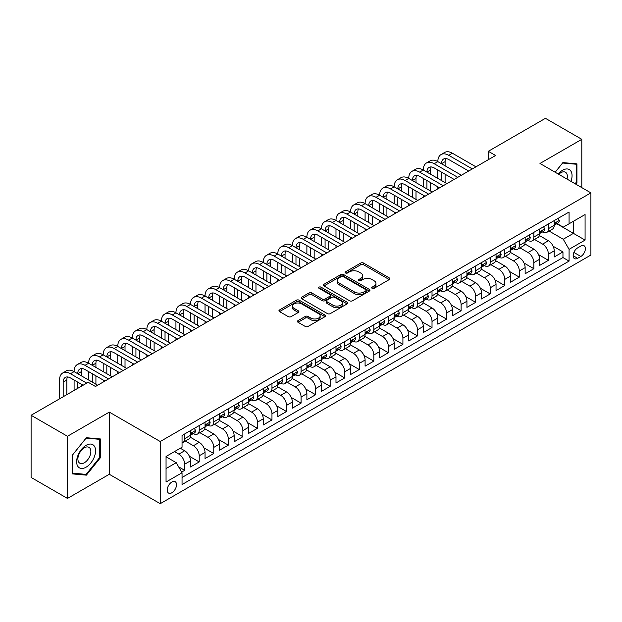 <?xml version="1.0" encoding="UTF-8"?>
<svg xmlns="http://www.w3.org/2000/svg" width="622" height="622" viewBox="0 0 622 622"><rect width="100%" height="100%" fill="white"/><g stroke="black" fill="none" stroke-linecap="round" stroke-linejoin="round"><path stroke-width="0.93" d="M372.111 288.32A1.415 0.816 0 0 0 374.11 288.32L389.286 279.558A2.022 1.166 0 0 0 389.877 278.734A2.022 1.166 0 0 0 389.286 277.91L363.582 263.067A2.022 1.166 0 0 0 360.721 263.067L345.552 271.83A1.415 0.816 0 0 0 345.132 272.413A1.415 0.816 0 0 0 345.552 272.988A1.415 0.816 0 0 0 347.55 272.988L349.51 271.853A6.461 3.732 0 0 1 358.653 271.853L360.799 273.089A6.461 3.732 0 0 1 362.688 275.725A6.461 3.732 0 0 1 360.799 278.368L358.832 279.503A1.415 0.816 0 0 0 358.42 280.079A1.415 0.816 0 0 0 358.832 280.654A1.415 0.816 0 0 0 360.83 280.654L362.797 279.519A6.461 3.732 0 0 1 371.933 279.519L374.079 280.755A6.461 3.732 0 0 1 375.968 283.399A6.461 3.732 0 0 1 374.079 286.034L372.111 287.17A1.415 0.816 0 0 0 371.699 287.745A1.415 0.816 0 0 0 372.111 288.32L372.111 287.17M171.866 492.756A6.585 3.802 120 0 0 176.174 486.956A6.585 3.802 120 0 0 175.163 481.685A6.585 3.802 120 0 0 171.866 482.011A6.585 3.802 120 0 0 167.567 487.811A6.585 3.802 120 0 0 168.578 493.083A6.585 3.802 120 0 0 171.866 492.756M298.031 320.625A2.022 1.166 0 0 0 297.433 321.45A2.022 1.166 0 0 0 298.031 322.274L305.239 326.433A2.022 1.166 0 0 0 308.1 326.433L324.948 316.707A2.022 1.166 0 0 0 325.539 315.883A2.022 1.166 0 0 0 324.948 315.059L299.244 300.216A2.022 1.166 0 0 0 296.383 300.216L279.535 309.943A2.022 1.166 0 0 0 278.944 310.767A2.022 1.166 0 0 0 279.535 311.599L288.243 316.621A2.022 1.166 0 0 0 291.104 316.621L298.311 312.462A2.022 1.166 0 0 0 298.902 311.638A2.022 1.166 0 0 0 298.311 310.813L293.996 308.318A5.404 3.118 0 0 1 292.41 306.11A5.404 3.118 0 0 1 295.745 303.233A5.404 3.118 0 0 1 301.631 303.909L318.557 313.675A5.404 3.118 0 0 1 320.143 315.883A5.404 3.118 0 0 1 316.808 318.767A5.404 3.118 0 0 1 310.914 318.091L308.1 316.458A2.022 1.166 0 0 0 305.239 316.458L298.031 320.625L298.031 322.274M109.301 412.114L67.471 436.271L31.1 415.271L31.1 477.432L67.471 498.432L109.301 474.283L160.227 503.68L160.227 441.519L109.301 412.114L109.301 474.283M581.803 187.619L581.803 139.32L539.974 163.469L590.9 192.874L160.227 441.519M581.803 139.32L545.432 118.32L488.324 151.294L488.324 159.691M31.1 415.271L88.207 382.297L95.485 386.495L495.602 155.492L488.324 151.294M349.657 300.791A2.022 1.166 0 0 0 352.511 300.791L369.367 291.065A2.022 1.166 0 0 0 369.958 290.241A2.022 1.166 0 0 0 369.367 289.417L343.655 274.574A2.022 1.166 0 0 0 340.802 274.574L323.945 284.301A2.022 1.166 0 0 0 323.354 285.125A2.022 1.166 0 0 0 323.945 285.949L349.657 300.791M319.584 288.631A1.415 0.816 0 0 1 321.022 288.826L321.022 287.146L347.154 302.238A2.022 1.166 0 0 1 347.745 303.062A2.022 1.166 0 0 1 347.154 303.886L330.305 313.612A2.022 1.166 0 0 1 327.444 313.612L301.74 298.77L301.74 297.122A2.022 1.166 0 0 0 301.149 297.946A2.022 1.166 0 0 0 301.74 298.77M301.74 297.122L308.955 292.962A2.022 1.166 0 0 1 311.809 292.962L322.235 298.98A2.022 1.166 0 0 0 325.088 298.98L329.878 296.22A2.022 1.166 0 0 0 330.469 295.396A2.022 1.166 0 0 0 329.878 294.571L319.024 288.305A1.415 0.816 0 0 1 318.604 287.722A1.415 0.816 0 0 1 319.483 286.967A1.415 0.816 0 0 1 321.022 287.146M181.655 472.075L184.672 470.333L178.631 466.842M174.487 451.595L178.856 454.122A8.234 4.751 60 0 1 184.672 464.199L190.495 460.84L190.495 466.974L199.219 461.928L189.383 456.253M185.34 441.06L193.403 445.717A8.234 4.751 60 0 1 199.219 455.802L205.042 452.435L205.042 458.569L213.774 453.531L203.93 447.848M199.887 432.663L207.95 437.32A8.234 4.751 60 0 1 213.774 447.397L219.589 444.038L219.589 450.172L228.321 445.134L218.477 439.451M214.435 424.258L222.505 428.916A8.234 4.751 60 0 1 228.321 439L234.144 435.641L234.144 441.768L242.868 436.73L233.032 431.046M228.989 415.861L237.052 420.519A8.234 4.751 60 0 1 242.868 430.595L248.691 427.236L248.691 433.371L257.422 428.333L247.579 422.649M243.536 407.464L251.599 412.114A8.234 4.751 60 0 1 257.422 422.198L263.238 418.839L263.238 424.974L271.969 419.928L262.134 414.252M258.083 399.06L266.154 403.717A8.234 4.751 60 0 1 271.969 413.801L277.793 410.434L277.793 416.569L286.517 411.531L276.681 405.847M272.638 390.663L280.701 395.32A8.234 4.751 60 0 1 286.517 405.396L292.34 402.037L292.34 408.172L301.071 403.126L291.228 397.45M287.185 382.258L295.248 386.915A8.234 4.751 60 0 1 301.071 396.999L306.887 393.64L306.887 399.767L315.618 394.729L305.783 389.045M301.732 373.861L309.803 378.518A8.234 4.751 60 0 1 315.618 388.594L321.442 385.236L321.442 391.37L330.165 386.332L320.33 380.648M316.287 365.464L324.35 370.113A8.234 4.751 60 0 1 330.165 380.197L335.989 376.839L335.989 382.965L344.72 377.927L334.877 372.251M330.834 357.059L338.897 361.716A8.234 4.751 60 0 1 344.72 371.793L350.536 368.434L350.536 374.568L359.267 369.53L349.432 363.847M345.381 348.662L353.452 353.319A8.234 4.751 60 0 1 359.267 363.396L365.091 360.037L365.091 366.171L373.822 361.125L363.979 355.45M359.936 340.257L367.999 344.915A8.234 4.751 60 0 1 373.822 354.999L379.638 351.64L379.638 357.767L388.369 352.728L378.526 347.045M374.483 331.86L382.546 336.518A8.234 4.751 60 0 1 388.369 346.594L394.185 343.235L394.185 349.37L402.916 344.331L393.081 338.648M389.03 323.456L397.1 328.113A8.234 4.751 60 0 1 402.916 338.197L408.74 334.838L408.74 340.965L417.471 335.927L407.628 330.243M403.585 315.059L411.647 319.716A8.234 4.751 60 0 1 417.471 329.792L423.287 326.433L423.287 332.568L432.018 327.53L422.175 321.846M418.132 306.662L426.194 311.319A8.234 4.751 60 0 1 432.018 321.395L437.834 318.036L437.834 324.171L446.565 319.125L436.73 313.449M432.679 298.257L440.749 302.914A8.234 4.751 60 0 1 446.565 312.998L452.388 309.632L452.388 315.766L461.12 310.728L451.277 305.044M447.234 289.86L455.296 294.517A8.234 4.751 60 0 1 461.12 304.593L466.935 301.235L466.935 307.369L475.667 302.331L465.824 296.647M461.781 281.455L469.843 286.112A8.234 4.751 60 0 1 475.667 296.196L481.482 292.838L481.482 298.964L490.214 293.926L480.378 288.243M476.328 273.058L484.398 277.715A8.234 4.751 60 0 1 490.214 287.792L496.037 284.433L496.037 290.567L504.769 285.529L494.925 279.846M490.882 264.661L498.945 269.31A8.234 4.751 60 0 1 504.769 279.395L510.584 276.036L510.584 282.17L519.316 277.124L509.472 271.449M505.429 256.256L513.492 260.913A8.234 4.751 60 0 1 519.316 270.998L525.139 267.631L525.139 273.766L533.863 268.727L524.027 263.044M519.976 247.859L528.047 252.516A8.234 4.751 60 0 1 533.863 262.593L539.686 259.234L539.686 265.369L548.417 260.323L548.417 254.196A8.234 4.751 -120 0 0 542.594 244.112L534.531 239.454M538.574 254.647L548.417 260.323M190.495 460.84A8.234 4.751 -120 0 0 184.672 450.756L180.31 448.237M205.042 452.435A8.234 4.751 -120 0 0 199.219 442.359L190.223 437.165M219.589 444.038A8.234 4.751 -120 0 0 213.774 433.962L204.77 428.76M234.144 435.641A8.234 4.751 -120 0 0 228.321 425.557L219.325 420.363M248.691 427.236A8.234 4.751 -120 0 0 242.868 417.16L233.872 411.966M263.238 418.839A8.234 4.751 -120 0 0 257.422 408.755L248.419 403.561M277.793 410.434A8.234 4.751 -120 0 0 271.969 400.358L262.974 395.164M292.34 402.037A8.234 4.751 -120 0 0 286.517 391.953L277.521 386.76M306.887 393.64A8.234 4.751 -120 0 0 301.071 383.556L292.076 378.363M321.442 385.236A8.234 4.751 -120 0 0 315.618 375.159L306.623 369.958M335.989 376.839A8.234 4.751 -120 0 0 330.165 366.755L321.17 361.561M350.536 368.434A8.234 4.751 -120 0 0 344.72 358.358L335.724 353.164M365.091 360.037A8.234 4.751 -120 0 0 359.267 349.953L350.272 344.759M379.638 351.64A8.234 4.751 -120 0 0 373.822 341.556L364.819 336.362M394.185 343.235A8.234 4.751 -120 0 0 388.369 333.159L379.373 327.957M408.74 334.838A8.234 4.751 -120 0 0 402.916 324.754L393.92 319.56M423.287 326.433A8.234 4.751 -120 0 0 417.471 316.357L408.467 311.163M437.834 318.036A8.234 4.751 -120 0 0 432.018 307.952L423.022 302.758M452.388 309.632A8.234 4.751 -120 0 0 446.565 299.555L437.569 294.361M466.935 301.235A8.234 4.751 -120 0 0 461.12 291.158L452.116 285.957M481.482 292.838A8.234 4.751 -120 0 0 475.667 282.753L466.671 277.56M496.037 284.433A8.234 4.751 -120 0 0 490.214 274.356L481.218 269.163M510.584 276.036A8.234 4.751 -120 0 0 504.769 265.952L495.765 260.758M525.139 267.631A8.234 4.751 -120 0 0 519.316 257.555L510.32 252.361M539.686 259.234A8.234 4.751 -120 0 0 533.863 249.15L524.867 243.956M580.862 246.048L577.659 247.89A6.375 3.685 120 0 0 573.492 253.512A6.375 3.685 120 0 0 574.471 258.628A6.375 3.685 120 0 0 577.659 258.309L580.862 256.458A6.375 3.685 120 0 0 585.03 250.845A6.375 3.685 120 0 0 584.05 245.729A6.375 3.685 120 0 0 580.862 246.048M160.227 503.68L590.9 255.036L590.9 192.874M166.051 468.568L176.236 462.69L182.052 472.767L182.052 484.53L569.076 261.084L569.076 249.321L563.252 239.245L549.078 231.057M182.052 472.767L166.051 482.003L166.051 456.47L182.052 447.234L182.052 435.47L569.076 212.024L569.076 223.788L585.077 214.543L585.077 240.084L569.076 249.321M193.325 433.581L193.403 433.62A8.234 4.751 60 0 0 197.516 434.032L203.34 430.673A8.234 4.751 -120 0 0 205.042 426.902L205.042 422.198M207.872 425.176L207.95 425.223A8.234 4.751 60 0 0 212.063 425.627L217.887 422.268A8.234 4.751 -120 0 0 219.589 418.505L219.589 413.793M222.427 416.779L222.505 416.818A8.234 4.751 60 0 0 226.618 417.23L232.434 413.871A8.234 4.751 -120 0 0 234.144 410.1L234.144 405.396M236.974 408.374L237.052 408.421A8.234 4.751 60 0 0 241.165 408.825L246.988 405.466A8.234 4.751 -120 0 0 248.691 401.703L248.691 396.999M251.521 399.977L251.599 400.024A8.234 4.751 60 0 0 255.72 400.428L261.535 397.069A8.234 4.751 -120 0 0 263.238 393.298L263.238 388.594M266.076 391.58L266.154 391.619A8.234 4.751 60 0 0 270.267 392.031L276.082 388.664A8.234 4.751 -120 0 0 277.793 384.901L277.793 380.197M280.623 383.175L280.701 383.222A8.234 4.751 60 0 0 284.814 383.626L290.637 380.267A8.234 4.751 -120 0 0 292.34 376.497L292.34 371.793M295.17 374.778L295.248 374.817A8.234 4.751 60 0 0 299.369 375.229L305.184 371.87A8.234 4.751 -120 0 0 306.887 368.1L306.887 363.396M309.725 366.374L309.803 366.42A8.234 4.751 60 0 0 313.916 366.825L319.731 363.466A8.234 4.751 -120 0 0 321.442 359.703L321.442 354.999M324.272 357.977L324.35 358.023A8.234 4.751 60 0 0 328.463 358.428L334.286 355.069A8.234 4.751 -120 0 0 335.989 351.298L335.989 346.594M338.827 349.58L338.897 349.618A8.234 4.751 60 0 0 343.017 350.03L348.833 346.664A8.234 4.751 -120 0 0 350.536 342.901L350.536 338.197M353.374 341.175L353.452 341.221A8.234 4.751 60 0 0 357.564 341.626L363.38 338.267A8.234 4.751 -120 0 0 365.091 334.496L365.091 329.792M367.921 332.778L367.999 332.817A8.234 4.751 60 0 0 372.111 333.229L377.935 329.87A8.234 4.751 -120 0 0 379.638 326.099L379.638 321.395M382.476 324.373L382.546 324.42A8.234 4.751 60 0 0 386.666 324.824L392.482 321.465A8.234 4.751 -120 0 0 394.185 317.702L394.185 312.998M397.023 315.976L397.1 316.023A8.234 4.751 60 0 0 401.213 316.427L407.037 313.068A8.234 4.751 -120 0 0 408.74 309.297L408.74 304.593M411.57 307.571L411.647 307.618A8.234 4.751 60 0 0 415.76 308.03L421.584 304.663A8.234 4.751 -120 0 0 423.287 300.9L423.287 296.196M426.124 299.174L426.194 299.221A8.234 4.751 60 0 0 430.315 299.625L436.131 296.266A8.234 4.751 -120 0 0 437.834 292.495L437.834 287.792M440.671 290.777L440.749 290.816A8.234 4.751 60 0 0 444.862 291.228L450.686 287.869A8.234 4.751 -120 0 0 452.388 284.098L452.388 279.395M455.218 282.372L455.296 282.419A8.234 4.751 60 0 0 459.409 282.823L465.233 279.465A8.234 4.751 -120 0 0 466.935 275.702L466.935 270.99M469.773 273.975L469.843 274.014A8.234 4.751 60 0 0 473.964 274.426L479.78 271.068A8.234 4.751 -120 0 0 481.482 267.297L481.482 262.593M484.32 265.571L484.398 265.617A8.234 4.751 60 0 0 488.511 266.022L494.334 262.663A8.234 4.751 -120 0 0 496.037 258.9L496.037 254.196M498.867 257.174L498.945 257.22A8.234 4.751 60 0 0 503.058 257.625L508.882 254.266A8.234 4.751 -120 0 0 510.584 250.495L510.584 245.791M513.422 248.777L513.492 248.816A8.234 4.751 60 0 0 517.613 249.228L523.429 245.869A8.234 4.751 -120 0 0 525.139 242.098L525.139 237.394M527.969 240.372L528.047 240.419A8.234 4.751 60 0 0 532.16 240.823L537.983 237.464A8.234 4.751 -120 0 0 539.686 233.693L539.686 228.989M182.052 477.471L562.964 257.555L562.964 251.926L554.233 256.964L554.233 250.837A8.234 4.751 -120 0 0 548.417 240.753L539.414 235.559M542.516 231.975L542.594 232.014A8.234 4.751 -120 0 0 546.707 232.426A8.234 4.751 -120 0 0 548.417 228.655L548.417 223.951M546.707 232.426L552.53 229.067A8.234 4.751 -120 0 0 554.233 225.296L554.233 220.592M184.672 433.954L184.672 438.666A8.234 4.751 60 0 1 182.969 442.429A8.234 4.751 60 0 1 182.052 442.763M182.969 442.429L188.785 439.07A8.234 4.751 -120 0 0 190.495 435.299L190.495 430.595M199.219 425.557L199.219 430.261A8.234 4.751 60 0 1 197.516 434.032M213.774 417.16L213.774 421.864A8.234 4.751 60 0 1 212.063 425.627M228.321 408.755L228.321 413.459A8.234 4.751 60 0 1 226.618 417.23M242.868 400.358L242.868 405.062A8.234 4.751 60 0 1 241.165 408.825M257.422 391.953L257.422 396.657A8.234 4.751 60 0 1 255.72 400.428M271.969 383.556L271.969 388.26A8.234 4.751 60 0 1 270.267 392.031M286.517 375.159L286.517 379.863A8.234 4.751 60 0 1 284.814 383.626M301.071 366.755L301.071 371.458A8.234 4.751 60 0 1 299.369 375.229M315.618 358.358L315.618 363.061A8.234 4.751 60 0 1 313.916 366.825M330.165 349.953L330.165 354.657A8.234 4.751 60 0 1 328.463 358.428M344.72 341.556L344.72 346.26A8.234 4.751 60 0 1 343.017 350.03M359.267 333.159L359.267 337.863A8.234 4.751 60 0 1 357.564 341.626M373.822 324.754L373.822 329.458A8.234 4.751 60 0 1 372.111 333.229M388.369 316.357L388.369 321.061A8.234 4.751 60 0 1 386.666 324.824M402.916 307.952L402.916 312.656A8.234 4.751 60 0 1 401.213 316.427M417.471 299.555L417.471 304.259A8.234 4.751 60 0 1 415.76 308.03M432.018 291.15L432.018 295.862A8.234 4.751 60 0 1 430.315 299.625M446.565 282.753L446.565 287.457A8.234 4.751 60 0 1 444.862 291.228M461.12 274.356L461.12 279.06A8.234 4.751 60 0 1 459.409 282.823M475.667 265.952L475.667 270.656A8.234 4.751 60 0 1 473.964 274.426M490.214 257.555L490.214 262.259A8.234 4.751 60 0 1 488.511 266.022M504.769 249.15L504.769 253.854A8.234 4.751 60 0 1 503.058 257.625M519.316 240.753L519.316 245.457A8.234 4.751 60 0 1 517.613 249.228M533.863 232.356L533.863 237.06A8.234 4.751 60 0 1 532.16 240.823M533.863 262.593L533.863 268.727M519.316 270.998L519.316 277.124M504.769 279.395L504.769 285.529M490.214 287.792L490.214 293.926M475.667 296.196L475.667 302.331M461.12 304.593L461.12 310.728M446.565 312.998L446.565 319.125M432.018 321.395L432.018 327.53M417.471 329.792L417.471 335.927M402.916 338.197L402.916 344.331M388.369 346.594L388.369 352.728M373.822 354.999L373.822 361.125M359.267 363.396L359.267 369.53M344.72 371.793L344.72 377.927M330.165 380.197L330.165 386.332M315.618 388.594L315.618 394.729M301.071 396.999L301.071 403.126M286.517 405.396L286.517 411.531M271.969 413.801L271.969 419.928M257.422 422.198L257.422 428.333M242.868 430.595L242.868 436.73M228.321 439L228.321 445.134M213.774 447.397L213.774 453.531M199.219 455.802L199.219 461.928M184.672 464.199L184.672 470.333M176.236 462.69L166.051 456.805M563.252 239.245L573.437 233.359L573.437 221.261L585.077 214.543M556.776 223.741L585.077 240.084M557.071 223.57L563.252 227.147L569.076 223.788M67.471 436.271L67.471 498.432M553.121 246.242L562.964 251.926M562.964 257.555L569.076 261.084M575.708 184.096L576.936 182.573L576.936 163.858L562.894 162.599L555.151 172.232M72.346 473.894L86.388 475.146L100.43 457.683L100.43 438.961L86.388 437.709L72.346 455.172L72.346 473.894M576.205 182.153L576.936 182.573M99.699 457.263L100.43 457.683M84.903 474.291L86.388 475.146M372.679 288.522L374.079 287.714A6.461 3.732 0 0 0 375.968 285.078L375.968 283.399M362.688 275.725L362.688 277.404A6.461 3.732 0 0 1 360.799 280.048L359.399 280.856M389.263 279.573L363.582 264.754A2.022 1.166 0 0 0 360.721 264.754L346.112 273.182M369.336 291.08L343.655 276.254A2.022 1.166 0 0 0 340.802 276.254L323.976 285.964M365.79 290.816A1.415 0.816 0 0 0 366.21 290.241A1.415 0.816 0 0 0 365.79 289.665L343.227 276.635A1.415 0.816 0 0 0 341.229 276.635L339.161 277.832A6.461 3.732 0 0 0 337.264 280.468A6.461 3.732 0 0 0 339.161 283.111L354.579 292.013A6.461 3.732 0 0 0 363.722 292.013L365.79 290.816L365.79 292.495A1.415 0.816 0 0 0 366.21 291.92L366.21 290.241M337.264 280.468L337.264 282.147A6.461 3.732 0 0 0 339.161 284.79L339.161 283.111M365.79 292.495L363.722 293.693A6.461 3.732 0 0 1 354.579 293.693L339.161 284.79M301.771 298.785L308.955 294.641L308.955 292.962M330.469 295.396L330.469 297.075A2.022 1.166 0 0 1 329.878 297.899L325.088 300.659A2.022 1.166 0 0 1 322.235 300.659L311.809 294.641A2.022 1.166 0 0 0 308.955 294.641M321.022 288.826L347.13 303.901M333.05 305.223A5.404 3.118 0 0 0 338.943 305.9A5.404 3.118 0 0 0 342.279 303.023A5.404 3.118 0 0 0 340.693 300.815L334.729 297.37A2.022 1.166 0 0 0 331.876 297.37L327.094 300.131A2.022 1.166 0 0 0 326.496 300.955A2.022 1.166 0 0 0 327.094 301.787L333.05 305.223L333.05 306.903A5.404 3.118 0 0 0 338.943 307.579A5.404 3.118 0 0 0 342.279 304.702L342.279 303.023M326.496 300.955L326.496 302.642A2.022 1.166 0 0 0 327.094 303.466L327.094 301.787M333.05 306.903L327.094 303.466M320.143 315.883L320.143 317.562A5.404 3.118 0 0 1 316.808 320.447A5.404 3.118 0 0 1 310.914 319.77L308.1 318.137A2.022 1.166 0 0 0 305.239 318.137L298.055 322.289M292.41 306.11L292.41 307.789A5.404 3.118 0 0 0 293.996 309.997L293.996 308.318M298.288 312.477L293.996 309.997M324.925 316.722L299.244 301.895A2.022 1.166 0 0 0 296.383 301.895L279.558 311.614M558.089 218.369L559.326 220.507A5.45 3.149 60 0 1 558.198 222.917L555.43 224.519A5.45 3.149 -120 0 0 556.379 223.259L556.27 222.777M59.541 398.842L59.541 380.026A15.433 8.91 60 0 1 62.744 372.967L66.375 370.868A15.433 8.91 60 0 1 74.096 371.629A15.433 8.91 60 0 1 77.291 364.562L80.93 362.463A15.433 8.91 60 0 1 88.643 363.225A15.433 8.91 60 0 1 91.838 356.165L95.477 354.066A15.433 8.91 60 0 1 103.198 354.828A15.433 8.91 60 0 1 106.393 347.76L110.024 345.661A15.433 8.91 60 0 1 117.745 346.431A15.433 8.91 60 0 1 120.94 339.363L124.579 337.264A15.433 8.91 60 0 1 132.292 338.026A15.433 8.91 60 0 1 135.487 330.966L139.126 328.859A15.433 8.91 60 0 1 146.846 329.629A15.433 8.91 60 0 1 150.042 322.561L153.673 320.462A15.433 8.91 60 0 1 161.393 321.224A15.433 8.91 60 0 1 164.589 314.164L168.228 312.065A15.433 8.91 60 0 1 175.94 312.827A15.433 8.91 60 0 1 179.136 305.76L182.775 303.66A15.433 8.91 60 0 1 190.495 304.43A15.433 8.91 60 0 1 193.691 297.363L197.329 295.263A15.433 8.91 60 0 1 205.042 296.025A15.433 8.91 60 0 1 208.238 288.966L211.877 286.859A15.433 8.91 60 0 1 219.589 287.628A15.433 8.91 60 0 1 222.785 280.561L226.424 278.462A15.433 8.91 60 0 1 234.144 279.224A15.433 8.91 60 0 1 237.34 272.164L240.978 270.065A15.433 8.91 60 0 1 248.691 270.827A15.433 8.91 60 0 1 251.887 263.759L255.525 261.66A15.433 8.91 60 0 1 263.238 262.422A15.433 8.91 60 0 1 266.434 255.362L270.072 253.263A15.433 8.91 60 0 1 277.793 254.025A15.433 8.91 60 0 1 280.988 246.957L284.627 244.858A15.433 8.91 60 0 1 292.34 245.628A15.433 8.91 60 0 1 295.536 238.56L299.174 236.461A15.433 8.91 60 0 1 306.887 237.223A15.433 8.91 60 0 1 310.083 230.163L313.721 228.064A15.433 8.91 60 0 1 321.442 228.826A15.433 8.91 60 0 1 324.637 221.759L328.276 219.659A15.433 8.91 60 0 1 335.989 220.421A15.433 8.91 60 0 1 339.184 213.362L342.823 211.262A15.433 8.91 60 0 1 350.536 212.024A15.433 8.91 60 0 1 353.731 204.957L357.37 202.858A15.433 8.91 60 0 1 365.091 203.627A15.433 8.91 60 0 1 368.286 196.56L371.925 194.461A15.433 8.91 60 0 1 379.638 195.222A15.433 8.91 60 0 1 382.833 188.163L386.472 186.056A15.433 8.91 60 0 1 394.185 186.825A15.433 8.91 60 0 1 397.388 179.758L401.019 177.659A15.433 8.91 60 0 1 408.74 178.421A15.433 8.91 60 0 1 411.935 171.361L415.574 169.262A15.433 8.91 60 0 1 423.287 170.024A15.433 8.91 60 0 1 426.482 162.956L430.121 160.857A15.433 8.91 60 0 1 437.834 161.627A15.433 8.91 60 0 1 441.037 154.559L444.668 152.46A15.433 8.91 60 0 1 452.388 153.222L475.954 166.828M441.037 154.559A15.433 8.91 60 0 1 448.75 155.321L472.323 168.927M554.42 224.775L554.435 224.775A5.45 3.149 -120 0 0 555.43 224.519M555.679 222.855L556.379 223.259C556.037 222.443 555.462 222.777 554.637 224.27A5.45 3.149 60 0 1 554.233 225.047M468.685 171.034L448.75 159.52A10.286 5.94 -120 0 0 443.603 159.014A10.286 5.94 -120 0 0 441.472 163.726L445.111 161.627L445.111 165.825M445.756 158.54A10.286 5.94 -120 0 0 445.111 161.627M441.472 172.123L441.472 180.52M445.111 174.222L445.111 182.627M437.834 188.839L437.834 186.825M437.834 178.421L437.834 170.024M570.98 181.375A13.373 7.721 120 0 0 562.599 170.234A13.373 7.721 120 0 0 558.222 174.005M567 179.074A9.159 5.287 120 0 0 565.46 172.232A9.159 5.287 120 0 0 560.881 172.683A9.159 5.287 120 0 0 558.758 174.315M555.182 172.247L562.599 163.018L576.205 164.231L576.205 182.37L575.093 183.747M575.303 163.71L576.205 164.231M94.287 456.991A13.373 7.721 120 0 0 90.828 444.069A13.373 7.721 120 0 0 77.906 455.529A13.373 7.721 120 0 0 81.365 468.452A13.373 7.721 120 0 0 94.287 456.991M89.98 455.771A9.159 5.287 120 0 0 88.954 447.335A9.159 5.287 120 0 0 78.769 454.768A9.159 5.287 120 0 0 79.795 463.196A9.159 5.287 120 0 0 89.98 455.771M72.494 473.187L72.494 455.047L86.1 438.121L99.699 439.334L99.699 457.473L86.1 474.399L72.346 473.101M98.797 438.813L99.699 439.334M543.542 226.766L544.779 228.912A5.45 3.149 60 0 1 543.651 231.322L540.883 232.916A5.45 3.149 -120 0 0 541.832 231.664L541.715 231.174M426.482 162.956A15.433 8.91 60 0 1 434.203 163.726L437.834 161.627L461.407 175.233M434.203 163.726L457.769 177.332M539.865 233.172L539.888 233.172A5.45 3.149 -120 0 0 540.883 232.916M541.132 231.252L541.832 231.664C541.49 230.84 540.907 231.174 540.09 232.667A5.45 3.149 60 0 1 539.686 233.444M454.13 179.431L434.203 167.924A10.286 5.94 -120 0 0 429.056 167.411A10.286 5.94 -120 0 0 426.925 172.123L430.564 170.024L430.564 174.222M431.209 166.937A10.286 5.94 -120 0 0 430.564 170.024M426.925 180.52L426.925 188.925M430.564 182.627L430.564 191.024M423.287 197.236L423.287 195.222M423.287 186.825L423.287 178.421M528.988 235.17L530.224 237.309A5.45 3.149 60 0 1 529.097 239.719L526.336 241.32A5.45 3.149 -120 0 0 527.285 240.061L527.168 239.579M411.935 171.361A15.433 8.91 60 0 1 419.648 172.123L423.287 170.024L446.86 183.63M419.648 172.123L443.222 185.729M525.318 241.569L525.341 241.569A5.45 3.149 -120 0 0 526.336 241.32M526.577 239.657L527.285 240.061C526.943 239.237 526.36 239.579 525.536 241.072A5.45 3.149 60 0 1 525.139 241.841M439.583 187.828L419.648 176.321A10.286 5.94 -120 0 0 414.509 175.816A10.286 5.94 -120 0 0 412.378 180.52L416.009 178.421L416.009 182.627M416.654 175.342A10.286 5.94 -120 0 0 416.009 178.421M412.378 188.925L412.378 197.322M416.009 191.024L416.009 199.421M408.74 205.641L408.74 203.627M408.74 195.222L408.74 186.825M514.441 243.567L515.677 245.706A5.45 3.149 60 0 1 514.549 248.124L511.782 249.717A5.45 3.149 -120 0 0 512.73 248.458L512.621 247.976M397.388 179.758A15.433 8.91 60 0 1 405.101 180.52L408.74 178.421L432.306 192.035M405.101 180.52L428.667 194.134M510.771 249.974L510.786 249.974A5.45 3.149 -120 0 0 511.782 249.717M512.03 248.054L512.73 248.458C512.388 247.642 511.805 247.976 510.989 249.469A5.45 3.149 60 0 1 510.584 250.246M425.036 196.233L405.101 184.726A10.286 5.94 -120 0 0 399.954 184.213A10.286 5.94 -120 0 0 397.823 188.925L401.462 186.825L401.462 191.024M402.107 183.739A10.286 5.94 -120 0 0 401.462 186.825M397.823 197.322L397.823 205.727M401.462 199.421L401.462 207.826M394.185 214.038L394.185 212.024M394.185 203.627L394.185 195.222M499.894 251.964L501.13 254.11A5.45 3.149 60 0 1 500.002 256.521L497.235 258.114A5.45 3.149 -120 0 0 498.183 256.863L498.067 256.381M382.833 188.163A15.433 8.91 60 0 1 390.554 188.925L394.185 186.825L417.759 200.432M390.554 188.925L414.12 202.531M496.216 258.371L496.239 258.371A5.45 3.149 -120 0 0 497.235 258.114M497.483 256.458L498.183 256.863C497.841 256.039 497.258 256.373 496.442 257.873A5.45 3.149 60 0 1 496.037 258.643M410.481 204.63L390.554 193.123A10.286 5.94 -120 0 0 385.407 192.618A10.286 5.94 -120 0 0 383.276 197.322L386.915 195.222L386.915 199.421M387.56 192.144A10.286 5.94 -120 0 0 386.915 195.222M383.276 205.727L383.276 214.123M386.915 207.826L386.915 216.223M379.638 222.443L379.638 220.421M379.638 212.024L379.638 203.627M485.339 260.369L486.575 262.507A5.45 3.149 60 0 1 485.448 264.925L482.688 266.519A5.45 3.149 -120 0 0 483.636 265.26L483.519 264.778M368.286 196.56A15.433 8.91 60 0 1 375.999 197.322L379.638 195.222L403.212 208.829M375.999 197.322L399.573 210.936M481.669 266.776L481.692 266.776A5.45 3.149 -120 0 0 482.688 266.519M482.929 264.855L483.636 265.26C483.294 264.443 482.711 264.778 481.887 266.27A5.45 3.149 60 0 1 481.482 267.048M395.934 213.035L375.999 201.528A10.286 5.94 -120 0 0 370.86 201.015A10.286 5.94 -120 0 0 368.729 205.727L372.36 203.627L372.36 207.826M373.006 200.541A10.286 5.94 -120 0 0 372.36 203.627M368.729 214.123L368.729 222.528M372.36 216.223L372.36 224.628M365.091 230.84L365.091 228.826M365.091 220.421L365.091 212.024M470.792 268.766L472.028 270.912A5.45 3.149 60 0 1 470.901 273.322L468.133 274.916A5.45 3.149 -120 0 0 469.081 273.664L468.972 273.175M353.731 204.957A15.433 8.91 60 0 1 361.452 205.727L365.091 203.627L388.657 217.233M361.452 205.727L385.018 219.333M467.122 275.173L467.138 275.173A5.45 3.149 -120 0 0 468.133 274.916M468.382 273.252L469.081 273.664C468.739 272.84 468.156 273.175 467.34 274.667A5.45 3.149 60 0 1 466.935 275.445M381.387 221.432L361.452 209.925A10.286 5.94 -120 0 0 356.305 209.412A10.286 5.94 -120 0 0 354.175 214.123L357.813 212.024L357.813 216.223M358.459 208.938A10.286 5.94 -120 0 0 357.813 212.024M354.175 222.528L354.175 230.925M357.813 224.628L357.813 233.025M350.536 239.245L350.536 237.223M350.536 228.826L350.536 220.421M456.245 277.171L457.481 279.309A5.45 3.149 60 0 1 456.354 281.719L453.586 283.321A5.45 3.149 -120 0 0 454.534 282.061L454.418 281.579M339.184 213.362A15.433 8.91 60 0 1 346.905 214.123L350.536 212.024L374.11 225.63M346.905 214.123L370.471 227.73M452.567 283.578L452.591 283.578A5.45 3.149 -120 0 0 453.586 283.321M453.835 281.657L454.534 282.061C454.192 281.237 453.609 281.579 452.793 283.072A5.45 3.149 60 0 1 452.388 283.85M366.832 229.829L346.905 218.322A10.286 5.94 -120 0 0 341.758 217.817A10.286 5.94 -120 0 0 339.628 222.528L343.266 220.421L343.266 224.628M343.912 217.342A10.286 5.94 -120 0 0 343.266 220.421M339.628 230.925L339.628 239.322M343.266 233.025L343.266 241.422M335.989 247.642L335.989 245.628M335.989 237.223L335.989 228.826M441.69 285.568L442.926 287.706A5.45 3.149 60 0 1 441.799 290.124L439.039 291.718A5.45 3.149 -120 0 0 439.987 290.466L439.871 289.976M324.637 221.759A15.433 8.91 60 0 1 332.35 222.528L335.989 220.421L359.563 234.035M332.35 222.528L355.924 236.135M438.02 291.975L438.043 291.975A5.45 3.149 -120 0 0 439.039 291.718M439.28 290.054L439.987 290.466C439.645 289.642 439.062 289.976 438.238 291.469A5.45 3.149 60 0 1 437.834 292.247M352.285 238.234L332.35 226.727A10.286 5.94 -120 0 0 327.211 226.214A10.286 5.94 -120 0 0 325.081 230.925L328.711 228.826L328.711 233.025M329.357 225.739A10.286 5.94 -120 0 0 328.711 228.826M325.081 239.322L325.081 247.727M328.711 241.422L328.711 249.826M321.442 256.039L321.442 254.025M321.442 245.628L321.442 237.223M427.143 293.965L428.379 296.111A5.45 3.149 60 0 1 427.252 298.521L424.484 300.115A5.45 3.149 -120 0 0 425.432 298.863L425.324 298.381M310.083 230.163A15.433 8.91 60 0 1 317.803 230.925L321.442 228.826L345.008 242.432M317.803 230.925L341.369 244.532M423.473 300.372L423.489 300.372A5.45 3.149 -120 0 0 424.484 300.115M424.733 298.459L425.432 298.863C425.09 298.039 424.507 298.381 423.691 299.874A5.45 3.149 60 0 1 423.287 300.644M337.738 246.631L317.803 235.124A10.286 5.94 -120 0 0 312.656 234.618A10.286 5.94 -120 0 0 310.526 239.322L314.164 237.223L314.164 241.422M314.81 234.144A10.286 5.94 -120 0 0 314.164 237.223M310.526 247.727L310.526 256.124M314.164 249.826L314.164 258.223M306.887 264.443L306.887 262.422M306.887 254.025L306.887 245.628M412.596 302.37L413.832 304.508A5.45 3.149 60 0 1 412.697 306.926L409.937 308.52A5.45 3.149 -120 0 0 410.885 307.26L410.769 306.778M295.536 238.56A15.433 8.91 60 0 1 303.256 239.322L306.887 237.223L330.461 250.837M303.256 239.322L326.822 252.936M408.918 308.776L408.942 308.776A5.45 3.149 -120 0 0 409.937 308.52M410.178 306.856L410.885 307.26C410.543 306.444 409.96 306.778 409.136 308.271A5.45 3.149 60 0 1 408.74 309.048M323.183 255.036L303.256 243.529A10.286 5.94 -120 0 0 298.109 243.015A10.286 5.94 -120 0 0 295.979 247.727L299.617 245.628L299.617 249.826M300.263 242.541A10.286 5.94 -120 0 0 299.617 245.628M295.979 256.124L295.979 264.529M299.617 258.223L299.617 266.628M292.34 272.84L292.34 270.827M292.34 262.422L292.34 254.025M398.041 310.767L399.277 312.913A5.45 3.149 60 0 1 398.15 315.323L395.39 316.917A5.45 3.149 -120 0 0 396.338 315.665L396.222 315.183M280.988 246.957A15.433 8.91 60 0 1 288.701 247.727L292.34 245.628L315.914 259.234M288.701 247.727L312.275 261.333M394.371 317.173L394.395 317.173A5.45 3.149 -120 0 0 395.39 316.917M395.631 315.253L396.338 315.665C395.996 314.841 395.413 315.175 394.589 316.668A5.45 3.149 60 0 1 394.185 317.445M308.636 263.433L288.701 251.926A10.286 5.94 -120 0 0 283.562 251.412A10.286 5.94 -120 0 0 281.424 256.124L285.063 254.025L285.063 258.223M285.708 250.938A10.286 5.94 -120 0 0 285.063 254.025M281.424 264.529L281.424 272.926M285.063 266.628L285.063 275.025M277.793 281.245L277.793 279.224M277.793 270.827L277.793 262.422M383.494 319.172L384.73 321.31A5.45 3.149 60 0 1 383.603 323.72L380.835 325.322A5.45 3.149 -120 0 0 381.784 324.062L381.675 323.58M266.434 255.362A15.433 8.91 60 0 1 274.154 256.124L277.793 254.025L301.359 267.631M274.154 256.124L297.72 269.73M379.817 325.578L379.84 325.578A5.45 3.149 -120 0 0 380.835 325.322M381.084 323.658L381.784 324.062C381.442 323.246 380.858 323.58 380.042 325.073A5.45 3.149 60 0 1 379.638 325.85M294.089 271.837L274.154 260.323A10.286 5.94 -120 0 0 269.007 259.817A10.286 5.94 -120 0 0 266.877 264.529L270.516 262.43L270.516 266.628M271.161 259.343A10.286 5.94 -120 0 0 270.516 262.43M266.877 272.926L266.877 281.323M270.516 275.025L270.516 283.43M263.238 289.642L263.238 287.628M263.238 279.224L263.238 270.827M368.947 327.569L370.183 329.714A5.45 3.149 60 0 1 369.048 332.125L366.288 333.719A5.45 3.149 -120 0 0 367.237 332.467L367.12 331.977M251.887 263.759A15.433 8.91 60 0 1 259.599 264.529L263.238 262.422L286.812 276.036M259.599 264.529L283.173 278.135M365.269 333.975L365.293 333.975A5.45 3.149 -120 0 0 366.288 333.719M366.529 332.055L367.237 332.467C366.894 331.643 366.311 331.977 365.487 333.47A5.45 3.149 60 0 1 365.091 334.247M279.535 280.234L259.599 268.727A10.286 5.94 -120 0 0 254.46 268.214A10.286 5.94 -120 0 0 252.33 272.926L255.969 270.827L255.969 275.025M256.614 267.74A10.286 5.94 -120 0 0 255.969 270.827M252.33 281.323L252.33 289.728M255.969 283.43L255.969 291.827M248.691 298.039L248.691 296.025M248.691 287.628L248.691 279.224M354.392 335.966L355.628 338.111A5.45 3.149 60 0 1 354.501 340.522L351.741 342.123A5.45 3.149 -120 0 0 352.69 340.864L352.573 340.382M237.34 272.164A15.433 8.91 60 0 1 245.052 272.926L248.691 270.827L272.265 284.433M245.052 272.926L268.626 286.532M350.722 342.372L350.746 342.372A5.45 3.149 -120 0 0 351.741 342.123M351.982 340.459L352.69 340.864C352.347 340.04 351.764 340.382 350.94 341.875A5.45 3.149 60 0 1 350.536 342.644M264.988 288.631L245.052 277.124A10.286 5.94 -120 0 0 239.913 276.619A10.286 5.94 -120 0 0 237.775 281.323L241.414 279.224L241.414 283.43M242.059 276.145A10.286 5.94 -120 0 0 241.414 279.224M237.775 289.728L237.775 298.125M241.414 291.827L241.414 300.224M234.144 306.444L234.144 304.43M234.144 296.025L234.144 287.628M339.845 344.37L341.081 346.508A5.45 3.149 60 0 1 339.954 348.926L337.186 350.52A5.45 3.149 -120 0 0 338.135 349.261L338.026 348.779M222.785 280.561A15.433 8.91 60 0 1 230.505 281.323L234.144 279.224L257.71 292.838M230.505 281.323L254.071 294.937M336.168 350.777L336.191 350.777A5.45 3.149 -120 0 0 337.186 350.52M337.435 348.856L338.135 349.261C337.793 348.444 337.21 348.779 336.393 350.272A5.45 3.149 60 0 1 335.989 351.049M250.433 297.036L230.505 285.529A10.286 5.94 -120 0 0 225.358 285.016A10.286 5.94 -120 0 0 223.228 289.728L226.867 287.628L226.867 291.827M227.512 284.542A10.286 5.94 -120 0 0 226.867 287.628M223.228 298.125L223.228 306.529M226.867 300.224L226.867 308.629M219.589 314.841L219.589 312.827M219.589 304.43L219.589 296.025M325.298 352.767L326.534 354.913A5.45 3.149 60 0 1 325.399 357.323L322.639 358.917A5.45 3.149 -120 0 0 323.588 357.666L323.471 357.183M208.238 288.966A15.433 8.91 60 0 1 215.951 289.728L219.589 287.628L243.163 301.235M215.951 289.728L239.524 303.334M321.621 359.174L321.644 359.174A5.45 3.149 -120 0 0 322.639 358.917M322.88 357.261L323.588 357.666C323.246 356.841 322.662 357.176 321.838 358.669A5.45 3.149 60 0 1 321.442 359.446M235.886 305.433L215.951 293.926A10.286 5.94 -120 0 0 210.811 293.421A10.286 5.94 -120 0 0 208.681 298.125L212.32 296.025L212.32 300.224M212.957 292.939A10.286 5.94 -120 0 0 212.32 296.025M208.681 306.529L208.681 314.926M212.32 308.629L212.32 317.026M205.042 323.246L205.042 321.224M205.042 312.827L205.042 304.43M310.743 361.172L311.98 363.31A5.45 3.149 60 0 1 310.852 365.72L308.092 367.322A5.45 3.149 -120 0 0 309.041 366.063L308.924 365.58M193.691 297.363A15.433 8.91 60 0 1 201.404 298.125L205.042 296.025L228.608 309.632M201.404 298.125L224.977 311.731M307.074 367.579L307.097 367.579A5.45 3.149 -120 0 0 308.092 367.322M308.333 365.658L309.041 366.063C308.699 365.246 308.115 365.58 307.291 367.073A5.45 3.149 60 0 1 306.887 367.851M221.339 313.838L201.404 302.323A10.286 5.94 -120 0 0 196.257 301.818A10.286 5.94 -120 0 0 194.126 306.529L197.765 304.43L197.765 308.629M198.41 301.343A10.286 5.94 -120 0 0 197.765 304.43M194.126 314.926L194.126 323.323M197.765 317.026L197.765 325.43M190.495 331.643L190.495 329.629M190.495 321.224L190.495 312.827M296.196 369.569L297.433 371.715A5.45 3.149 60 0 1 296.305 374.125L293.537 375.719A5.45 3.149 -120 0 0 294.486 374.467L294.377 373.977M179.136 305.76A15.433 8.91 60 0 1 186.857 306.529L190.495 304.43L214.061 318.036M186.857 306.529L210.423 320.136M292.519 375.976L292.542 375.976A5.45 3.149 -120 0 0 293.537 375.719M293.786 374.055L294.486 374.467C294.144 373.643 293.561 373.977 292.744 375.47A5.45 3.149 60 0 1 292.34 376.248M206.784 322.235L186.857 310.728A10.286 5.94 -120 0 0 181.71 310.215A10.286 5.94 -120 0 0 179.579 314.926L183.218 312.827L183.218 317.026M183.863 309.74A10.286 5.94 -120 0 0 183.218 312.827M179.579 323.323L179.579 331.728M183.218 325.43L183.218 333.827M175.94 340.04L175.94 338.026M175.94 329.629L175.94 321.224M281.649 377.974L282.886 380.112A5.45 3.149 60 0 1 281.75 382.522L278.99 384.124A5.45 3.149 -120 0 0 279.939 382.864L279.822 382.382M164.589 314.164A15.433 8.91 60 0 1 172.302 314.926L175.94 312.827L199.514 326.433M172.302 314.926L195.876 328.533M277.972 384.373L277.995 384.373A5.45 3.149 -120 0 0 278.99 384.124M279.231 382.46L279.939 382.864C279.597 382.04 279.014 382.382 278.19 383.875A5.45 3.149 60 0 1 277.793 384.645M192.237 330.632L172.302 319.125A10.286 5.94 -120 0 0 167.162 318.62A10.286 5.94 -120 0 0 165.032 323.323L168.671 321.224L168.671 325.43M169.308 318.145A10.286 5.94 -120 0 0 168.671 321.224M165.032 331.728L165.032 340.125M168.671 333.827L168.671 342.224M161.393 348.444L161.393 346.431M161.393 338.026L161.393 329.629M267.095 386.371L268.331 388.509A5.45 3.149 60 0 1 267.203 390.927L264.436 392.521A5.45 3.149 -120 0 0 265.392 391.261L265.275 390.779M150.042 322.561A15.433 8.91 60 0 1 157.755 323.323L161.393 321.224L184.959 334.838M157.755 323.323L181.329 336.937M263.425 392.777L263.448 392.777A5.45 3.149 -120 0 0 264.436 392.521M264.684 390.857L265.392 391.261C265.042 390.445 264.467 390.779 263.642 392.272A5.45 3.149 60 0 1 263.238 393.05M177.69 339.037L157.755 327.53A10.286 5.94 -120 0 0 152.608 327.017A10.286 5.94 -120 0 0 150.477 331.728L154.116 329.629L154.116 333.827M154.761 326.542A10.286 5.94 -120 0 0 154.116 329.629M150.477 340.125L150.477 348.53M154.116 342.224L154.116 350.629M146.846 356.841L146.846 354.828M146.846 346.431L146.846 338.026M252.548 394.768L253.784 396.914A5.45 3.149 60 0 1 252.656 399.324L249.888 400.918A5.45 3.149 -120 0 0 250.837 399.666L250.72 399.184M135.487 330.966A15.433 8.91 60 0 1 143.208 331.728L146.846 329.629L170.412 343.235M143.208 331.728L166.774 345.334M248.87 401.174L248.893 401.174A5.45 3.149 -120 0 0 249.888 400.918M250.137 399.262L250.837 399.666C250.495 398.842 249.912 399.176 249.095 400.677A5.45 3.149 60 0 1 248.691 401.447M163.135 347.434L143.208 335.927A10.286 5.94 -120 0 0 138.061 335.421A10.286 5.94 -120 0 0 135.93 340.125L139.569 338.026L139.569 342.224M140.214 334.947A10.286 5.94 -120 0 0 139.569 338.026M135.93 348.53L135.93 356.927M139.569 350.629L139.569 359.026M132.292 365.246L132.292 363.225M132.292 354.828L132.292 346.431M238.001 403.173L239.237 405.311A5.45 3.149 60 0 1 238.102 407.729L235.341 409.323A5.45 3.149 -120 0 0 236.29 408.063L236.173 407.581M120.94 339.363A15.433 8.91 60 0 1 128.653 340.125L132.292 338.026L155.865 351.632M128.653 340.125L152.227 353.739M234.323 409.579L234.346 409.579A5.45 3.149 -120 0 0 235.341 409.323M235.582 407.659L236.29 408.063C235.948 407.247 235.365 407.581 234.541 409.074A5.45 3.149 60 0 1 234.144 409.851M148.588 355.838L128.653 344.331A10.286 5.94 -120 0 0 123.514 343.818A10.286 5.94 -120 0 0 121.383 348.53L125.022 346.431L125.022 350.629M125.66 343.344A10.286 5.94 -120 0 0 125.022 346.431M121.383 356.927L121.383 365.332M125.022 359.026L125.022 367.431M117.745 373.643L117.745 371.629M117.745 363.225L117.745 354.828M223.446 411.57L224.682 413.716A5.45 3.149 60 0 1 223.555 416.126L220.787 417.72A5.45 3.149 -120 0 0 221.743 416.468L221.626 415.978M106.393 347.76A15.433 8.91 60 0 1 114.106 348.53L117.745 346.431L141.311 360.037M114.106 348.53L137.68 362.136M219.776 417.976L219.799 417.976A5.45 3.149 -120 0 0 220.787 417.72M221.035 416.056L221.743 416.468C221.393 415.644 220.818 415.978 219.994 417.471A5.45 3.149 60 0 1 219.589 418.248M134.041 364.235L114.106 352.728A10.286 5.94 -120 0 0 108.959 352.215A10.286 5.94 -120 0 0 106.829 356.927L110.467 354.828L110.467 359.026M111.113 351.741A10.286 5.94 -120 0 0 110.467 354.828M106.829 365.332L106.829 373.729M110.467 367.431L110.467 375.828M103.198 382.048L103.198 380.026M103.198 371.629L103.198 363.225M208.899 419.974L210.135 422.113A5.45 3.149 60 0 1 209.008 424.523L206.24 426.124A5.45 3.149 -120 0 0 207.188 424.865L207.072 424.383M91.838 356.165A15.433 8.91 60 0 1 99.559 356.927L103.198 354.828L126.764 368.434M99.559 356.927L123.125 370.533M205.221 426.381L205.244 426.373A5.45 3.149 -120 0 0 206.24 426.124M206.488 424.461L207.188 424.865C206.846 424.041 206.263 424.383 205.447 425.876A5.45 3.149 60 0 1 205.042 426.653M119.486 372.632L99.559 361.125A10.286 5.94 -120 0 0 94.412 360.62A10.286 5.94 -120 0 0 92.281 365.332L95.92 363.225L95.92 367.431M96.566 360.146A10.286 5.94 -120 0 0 95.92 363.225M92.281 373.729L92.281 382.126M95.92 375.828L95.92 384.225M88.643 380.026L88.643 371.629M194.344 428.371L195.58 430.51A5.45 3.149 60 0 1 194.453 432.928L191.693 434.521A5.45 3.149 -120 0 0 192.641 433.27L192.525 432.78M77.291 364.562A15.433 8.91 60 0 1 85.004 365.332L88.643 363.225L112.217 376.839M85.004 365.332L108.578 378.938M190.674 434.778L190.697 434.778A5.45 3.149 -120 0 0 191.693 434.521M191.934 432.858L192.641 433.27C192.299 432.446 191.716 432.78 190.892 434.273A5.45 3.149 60 0 1 190.495 435.05M104.939 381.037L85.004 369.53A10.286 5.94 -120 0 0 79.865 369.017A10.286 5.94 -120 0 0 77.734 373.729L81.365 371.629L81.365 375.828M82.011 368.543A10.286 5.94 -120 0 0 81.365 371.629M77.734 382.126L77.734 388.346M81.365 384.225L81.365 386.246M74.096 390.445L74.096 380.026M62.744 372.967A15.433 8.91 60 0 1 70.457 373.729L74.096 371.629L97.662 385.236M70.457 373.729L86.753 383.136M83.115 385.236L70.457 377.927A10.286 5.94 -120 0 0 65.31 377.422A10.286 5.94 -120 0 0 63.18 382.126L63.18 396.743M67.464 376.948A10.286 5.94 -120 0 0 66.818 380.026L66.818 394.643M178.856 454.122L184.672 450.756M193.403 445.717L199.219 442.359M207.95 437.32L213.774 433.962M222.505 428.916L228.321 425.557M237.052 420.519L242.868 417.16M251.599 412.114L257.422 408.755M266.154 403.717L271.969 400.358M280.701 395.32L286.517 391.953M295.248 386.915L301.071 383.556M309.803 378.518L315.618 375.159M324.35 370.113L330.165 366.755M338.897 361.716L344.72 358.358M353.452 353.319L359.267 349.953M367.999 344.915L373.822 341.556M382.546 336.518L388.369 333.159M397.1 328.113L402.916 324.754M411.647 319.716L417.471 316.357M426.194 311.319L432.018 307.952M440.749 302.914L446.565 299.555M455.296 294.517L461.12 291.158M469.843 286.112L475.667 282.753M484.398 277.715L490.214 274.356M498.945 269.31L504.769 265.952M513.492 260.913L519.316 257.555M528.047 252.516L533.863 249.15M542.594 244.112L548.417 240.753M548.417 228.655L554.233 225.296M184.672 438.666L190.495 435.299M199.219 430.261L205.042 426.902M213.774 421.864L219.589 418.505M228.321 413.459L234.144 410.1M242.868 405.062L248.691 401.703M257.422 396.657L263.238 393.298M271.969 388.26L277.793 384.901M286.517 379.863L292.34 376.497M301.071 371.458L306.887 368.1M315.618 363.061L321.442 359.703M330.165 354.657L335.989 351.298M344.72 346.26L350.536 342.901M359.267 337.863L365.091 334.496M373.822 329.458L379.638 326.099M388.369 321.061L394.185 317.702M402.916 312.656L408.74 309.297M417.471 304.259L423.287 300.9M432.018 295.862L437.834 292.495M446.565 287.457L452.388 284.098M461.12 279.06L466.935 275.702M475.667 270.656L481.482 267.297M490.214 262.259L496.037 258.9M504.769 253.854L510.584 250.495M519.316 245.457L525.139 242.098M533.863 237.06L539.686 233.693M548.417 254.196L554.233 250.837M573.881 252.431L580.862 256.458M573.15 255.704L577.659 258.309M374.079 287.714L374.079 286.034M358.832 280.654L358.832 279.503M360.799 280.048L360.799 278.368M345.552 272.988L345.552 271.83M360.721 264.754L360.721 263.067M363.582 264.754L363.582 263.067M389.286 279.558L389.286 277.91M323.945 285.949L323.945 284.301M340.802 276.254L340.802 274.574M343.655 276.254L343.655 274.574M369.367 291.065L369.367 289.417M354.579 293.693L354.579 292.013M363.722 293.693L363.722 292.013M311.809 294.641L311.809 292.962M322.235 300.659L322.235 298.98M325.088 300.659L325.088 298.98M329.878 297.899L329.878 296.22M347.154 303.886L347.154 302.238M305.239 318.137L305.239 316.458M308.1 318.137L308.1 316.458M310.914 319.77L310.914 318.091M298.311 312.462L298.311 310.813M279.535 311.599L279.535 309.943M296.383 301.895L296.383 300.216M299.244 301.895L299.244 300.216M324.948 316.707L324.948 315.059M559.295 220.445L554.233 223.368M452.388 153.222L448.75 155.321M544.74 228.849L539.686 231.765M530.193 237.246L525.139 240.162M515.638 245.643L510.584 248.567M501.091 254.048L496.037 256.964M486.544 262.445L481.482 265.369M471.989 270.85L466.935 273.766M457.442 279.247L452.388 282.163M442.895 287.644L437.834 290.567M428.34 296.049L423.287 298.964M413.793 304.446L408.74 307.369M399.246 312.85L394.185 315.766M384.691 321.247L379.638 324.171M370.144 329.644L365.091 332.568M355.597 338.049L350.536 340.965M341.043 346.446L335.989 349.37M326.496 354.851L321.442 357.767M311.949 363.248L306.887 366.171M297.394 371.653L292.34 374.568M282.847 380.05L277.793 382.965M268.3 388.447L263.238 391.37M253.745 396.852L248.691 399.767M239.198 405.249L234.144 408.172M224.651 413.653L219.589 416.569M210.096 422.05L205.042 424.966M195.549 430.447L190.495 433.371M66.818 380.026L63.18 382.126"/></g></svg>
